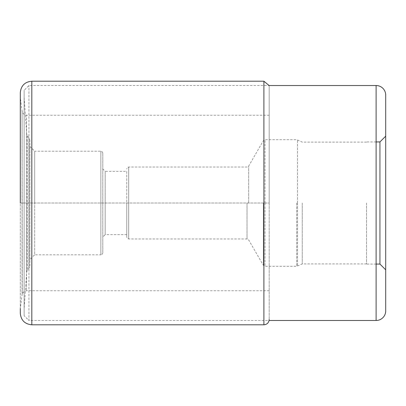 <?xml version="1.0" encoding="UTF-8"?>
<svg xmlns="http://www.w3.org/2000/svg" width="406" height="406" viewBox="0 0 406 406"><rect width="100%" height="100%" fill="white"/><g stroke="black" fill="none" stroke-linecap="round" stroke-linejoin="round"><path stroke-width="0.3" stroke-dasharray="2.03 1.52" d="M20.3 92.71L20.3 203L269.173 203L269.173 319.527L269.173 86.473L269.173 203L26.552 203L26.552 115.238L26.552 290.762L26.552 203L20.3 203L20.3 97.465L20.3 313.29M269.173 290.762L26.552 290.762C22.645 291.62 22.188 294.365 22.284 294.127L22.061 110.929L22.061 295.071L20.3 308.535L20.3 203M385.7 136.177L385.7 269.823M376.108 320.486L376.108 85.514M269.173 86.473L269.087 85.514L28.933 85.514L24.137 90.31L24.137 315.69L28.933 320.486L28.933 85.514L28.933 320.486L269.087 320.486M24.137 315.69L24.137 90.31M24.137 308.494L24.137 97.506L24.137 308.494L26.644 272.604A4.796 4.796 0 0 1 27.501 270.188L29.024 268.016A4.796 4.796 0 0 0 29.892 265.265L29.892 140.735L29.892 265.265M24.137 97.506L26.644 133.396A4.796 4.796 0 0 0 27.501 135.812L29.024 137.984A4.796 4.796 0 0 1 29.892 140.735M29.892 259.586L29.892 146.414L29.892 259.586L34.688 254.79L34.688 203L34.688 254.79L100.861 254.79L100.861 151.21L100.861 254.79L102.205 254.237L102.779 252.872L102.779 153.128L102.779 252.872M102.779 153.128L102.205 151.763L100.861 151.21L34.688 151.21L34.688 203L34.688 151.21L29.892 146.414M126.753 171.352L126.753 234.648L126.753 171.352L105.174 171.352L105.174 203L105.174 171.352L102.779 168.952M126.753 234.648L105.174 234.648L105.174 203L105.174 234.648L102.779 237.048M126.753 203L126.753 237.048L126.753 203M302.262 203L302.262 263.9L302.262 203M366.517 203L366.517 264.067L366.517 203M379.945 141.933L379.945 264.067M31.81 81.2L31.81 324.8M263.9 324.8L263.9 81.2M26.644 272.604L26.644 133.396L26.644 272.604M27.501 135.812L27.501 270.188L27.501 135.812M29.024 268.016L29.024 137.984L29.024 268.016M128.672 202.924L128.672 167.033L128.672 202.924M128.672 203.076L128.672 238.967L128.672 203.076M247.01 203L247.01 238.967L247.01 203M248.675 203L248.675 166.074L248.675 203M263.347 203L263.347 265.336L263.347 203M265.006 202.924L265.006 139.705L265.006 202.924M265.006 203.076L265.006 266.295L265.006 203.076M296.695 203L296.695 266.295L296.695 203M297.507 202.924L297.507 139.882L297.507 202.924M297.507 203.076L297.507 266.118L297.507 203.076M269.173 115.238L26.552 115.238L24.903 114.796C25.324 115.06 22.65 114.05 22.061 110.929L20.3 97.465M366.517 142.1L302.262 142.1L296.695 139.705L265.006 139.705L263.347 140.664L248.675 166.074L247.01 167.033L128.672 167.033L127.327 167.587L126.753 168.952M366.517 263.9L302.262 263.9L296.695 266.295L265.006 266.295L263.347 265.336L248.675 239.926L247.01 238.967L128.672 238.967L127.327 238.413L126.753 237.048M376.108 264.067L366.517 264.067M376.108 141.933L366.517 141.933"/><path stroke-width="0.61" d="M20.3 203L20.3 92.71C20.985 85.717 24.817 81.88 31.81 81.2L31.81 324.8C24.817 324.12 20.985 320.283 20.3 313.29L20.3 308.535M385.7 310.894L385.7 95.105A9.592 9.592 0 0 0 376.108 85.514L376.108 320.486A9.592 9.592 0 0 0 385.7 310.894L385.7 95.105M379.945 141.933L379.945 264.067L385.7 269.823L385.7 136.177L379.945 141.933L376.108 141.933M269.173 319.527C268.863 322.729 267.102 324.485 263.9 324.8L263.9 81.2L269.087 85.514L376.108 85.514M269.087 320.486L376.108 320.486M263.9 81.2L31.81 81.2M263.9 324.8L31.81 324.8M379.945 264.067L376.108 264.067"/></g></svg>
